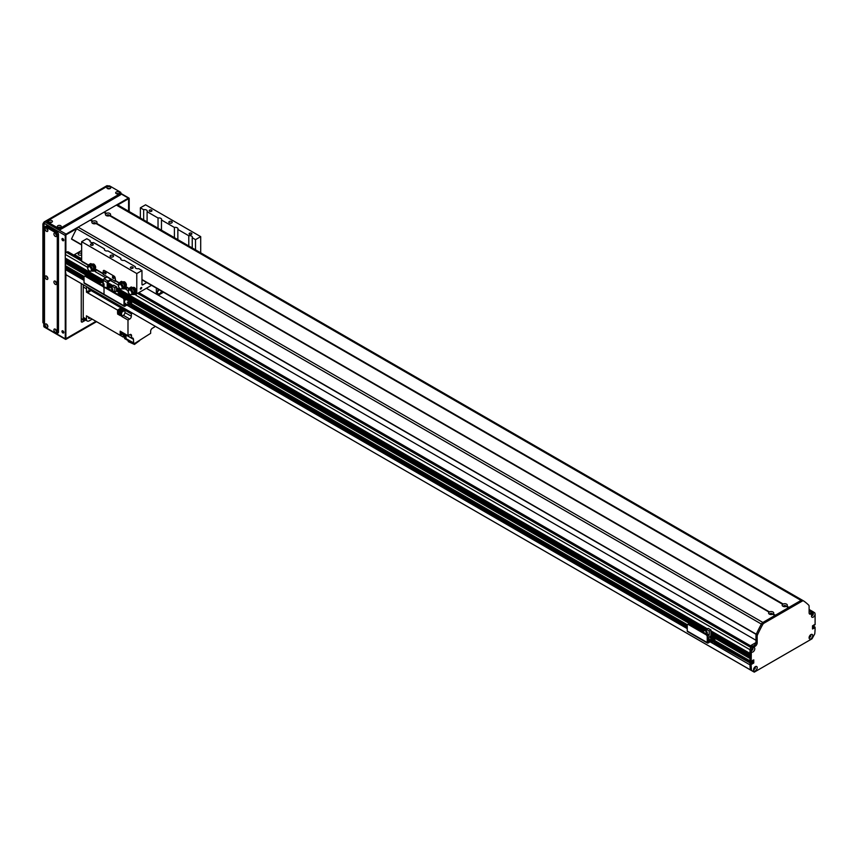 <?xml version="1.0" encoding="UTF-8"?>
<svg xmlns="http://www.w3.org/2000/svg" width="858" height="858" viewBox="0 0 858 858"><rect width="100%" height="100%" fill="white"/><g stroke="black" fill="none" stroke-linecap="round" stroke-linejoin="round"><path stroke-width="1.29" d="M146.364 288.299L755.973 640.261M752.069 649.956L751.833 649.892A0.965 0.558 -60 0 1 751.308 649.978M752.273 648.316A0.965 0.558 -60 0 1 752.455 648.809L752.498 648.895M750.611 648.133A1.695 0.976 120 0 0 749.989 649.71L750.021 653.485L710.95 630.92M750.106 655.04L750.021 656.713L710.95 634.148M750.106 658.268L749.989 660.896L751.179 661.593L750.182 661.014M752.584 660.328L752.38 662.376L751.308 663.137L752.584 662.172L752.584 660.328M750.782 662.88L749.989 664.864L710.102 641.827L749.989 664.864M66.066 267.567L65.272 269.541A79.097 45.667 120 0 0 66.098 274.817L753.463 671.696M813.899 626.533L812.505 627.252M812.59 613.481A0.965 0.558 -60 0 1 812.054 615.122L811.818 615.465M755.029 667.224L754.858 667.599A0.965 0.558 -60 0 1 753.71 668.886M810.199 635.167A0.965 0.558 -60 0 1 809.233 636.829M67.664 267.063L66.602 267.814M65.272 265.583L84.148 276.48L65.272 265.583L65.776 262.762A1.212 0.697 -60 0 0 66.742 262.226M65.272 261.315L103.217 283.226L65.272 261.315L65.669 258.376M66.742 258.998A1.212 0.697 -60 0 1 65.776 259.534L103.217 281.209M65.272 258.086L103.239 280.008L65.272 258.086L65.272 254.397A1.695 0.976 120 0 1 66.474 252.327L67.063 251.973A2.263 1.308 120 0 1 68.2 251.866L81.649 259.631M125.257 303.957L124.71 303.957M124.624 303.249L125.676 303.593L124.624 303.936M128.056 302.348L127.51 302.348M127.284 302.263L128.475 301.973L127.284 302.263M124.624 299.624L125.483 300.01L124.624 300.407M130.845 306.445A1.695 0.976 -120 0 0 131.22 306.37A1.695 0.976 -120 0 0 131.574 305.598L131.574 302.595A1.19 0.686 120 0 0 130.738 302.113L124.667 305.566L124.624 299.689A1.695 0.976 -120 0 0 123.423 297.619L122.791 297.983A1.695 0.976 60 0 1 123.981 300.064L123.981 305.823A1.126 0.654 120 0 0 124.785 306.285L130.877 302.842L130.931 305.963A1.695 0.976 60 0 1 130.588 306.746A1.695 0.976 60 0 1 129.74 306.66L126.941 305.04M128.775 303.979A1.276 0.729 -120 0 0 129.805 305.116M84.041 282.765L104.011 294.294L104.011 288.524L104.011 294.294A1.126 0.654 120 0 0 104.247 294.809L84.266 283.279A1.126 0.654 120 0 1 84.041 282.765L84.041 276.995A1.695 0.976 60 0 1 84.384 276.222A1.695 0.976 60 0 1 85.232 276.308L102.81 286.454A1.695 0.976 60 0 1 104.011 288.524A1.695 0.976 60 0 1 104.365 287.752A1.695 0.976 60 0 1 105.212 287.838L122.791 297.983M105.212 287.838L105.845 287.462A1.695 0.976 -120 0 0 104.998 287.387A1.695 0.976 -120 0 0 104.74 287.677M105.845 287.462L123.423 297.619M129.344 303.657A1.276 0.729 60 0 1 129.579 305.448A1.276 0.729 60 0 1 128.132 304.354M111.057 289.929L112.784 288.931L110.006 287.333L108.29 288.32L111.057 290.476M108.29 288.32L108.29 288.878M114.178 292.278L114.779 291.935L114.779 287.784L116.495 286.786L113.717 285.188L112.001 286.175L107.851 283.826M116.495 286.786L116.495 291.076L119.509 292.814L117.31 294.09M119.509 295.077L119.509 292.814M114.296 292.342L116.495 291.076M120.967 296.192L118.372 294.702M112.784 291.473L112.784 288.931M112.001 288.481L112.001 286.175L114.779 287.784M114.779 291.935L112.784 290.776M81.649 258.784L74.464 254.633L74.088 255.266M74.464 254.633L81.649 250.482M107.422 215.937L108.612 215.937M93.833 223.788L95.034 223.788M81.649 254.719A1.866 1.073 180 0 1 79.558 255.201A1.866 1.073 180 0 1 78.185 254.172A1.866 1.073 180 0 1 79.344 253.174A1.866 1.073 180 0 1 81.371 253.41A1.866 1.073 180 0 1 81.649 253.614M770.559 614.489L771.75 614.489L770.559 614.489M784.148 606.649L785.338 606.649L784.148 606.649M751.179 645.334L755.941 642.588L751.179 645.334L752.777 646.256L751.179 645.334M118.887 282.968L115.444 280.984A1.126 0.654 120 0 1 115.208 280.459L115.208 278.153A1.695 0.976 -120 0 0 114.007 276.083L104.419 270.549L114.007 276.083A1.695 0.976 60 0 1 115.208 278.153L115.669 281.113M113.063 276.469A1.126 0.654 -120 0 0 113.996 278.089M105.073 271.857A1.126 0.654 -120 0 0 106.006 273.477M103.453 274.056A1.126 0.654 -60 0 1 103.217 273.541L103.217 271.235A1.695 0.976 60 0 1 103.571 270.463A1.695 0.976 60 0 1 104.419 270.549A1.695 0.976 -120 0 0 103.571 270.463A1.695 0.976 -120 0 0 103.217 271.235L103.217 274.463L107.218 276.769L104.065 278.775A1.19 0.686 120 0 0 103.217 280.234L103.217 283.419M107.218 288.256L107.218 282.539A1.19 0.686 -60 0 1 108.054 281.081L111.208 279.075L115.208 281.381M114.007 277.928A1.126 0.654 60 0 1 112.645 277.788A1.126 0.654 60 0 1 113.513 276.791A1.126 0.654 60 0 1 114.007 277.928M106.017 273.316A1.126 0.654 60 0 1 104.655 273.176A1.126 0.654 60 0 1 105.523 272.179A1.126 0.654 60 0 1 106.017 273.316M111.679 279.343A1.19 0.686 -60 0 1 111.014 280.116L107.851 282.078L107.658 288.513M104.912 287.43L104.376 287.13M140.347 289.007A1.169 0.676 -60 0 1 141.752 287.527A1.169 0.676 -60 0 1 140.347 289.007M145.57 204.815L200.697 236.636L195.506 239.639L192.235 237.752A2.681 1.544 0 0 0 192.396 237.216A2.681 1.544 0 0 0 188.792 235.757L177.853 229.451A2.681 1.544 0 0 0 178.014 228.914A2.681 1.544 0 0 0 174.41 227.456L161.465 219.991A2.681 1.544 0 0 0 161.636 219.455A2.681 1.544 0 0 0 158.033 218.007L147.093 211.69A2.681 1.544 0 0 0 147.254 211.154A2.681 1.544 0 0 0 143.651 209.695L140.369 207.808L145.57 204.815M200.697 252.831L200.697 236.636M135.832 291.741A2.542 1.469 60 0 1 135.285 291.741M132.829 287.752A2.542 1.469 60 0 1 133.108 287.484A2.542 1.469 60 0 1 135.65 288.953A2.542 1.469 60 0 1 135.65 291.892A2.542 1.469 60 0 1 135.403 291.988M126.051 286.1A2.542 1.469 60 0 1 125.493 286.089M123.037 282.1A2.542 1.469 60 0 1 123.327 281.832A2.542 1.469 60 0 1 125.869 283.301A2.542 1.469 60 0 1 125.869 286.24A2.542 1.469 60 0 1 125.622 286.336M95.292 268.339A2.542 1.469 60 0 1 94.734 268.329M92.278 264.339A2.542 1.469 60 0 1 92.567 264.071A2.542 1.469 60 0 1 95.109 265.54A2.542 1.469 60 0 1 95.109 268.479A2.542 1.469 60 0 1 94.863 268.575M82.454 261.551A1.126 0.654 -60 0 1 81.649 261.089L81.649 241.709L86.84 238.717L90.111 240.605A2.681 1.544 0 0 0 89.951 241.141A2.681 1.544 0 0 0 90.733 242.235A2.681 1.544 0 0 0 93.554 242.589L104.494 248.906A2.681 1.544 0 0 0 104.333 249.442A2.681 1.544 0 0 0 105.116 250.536A2.681 1.544 0 0 0 107.936 250.901L120.871 258.365A2.681 1.544 0 0 0 120.71 258.901A2.681 1.544 0 0 0 121.504 259.995A2.681 1.544 0 0 0 124.313 260.349L135.253 266.666A2.681 1.544 0 0 0 135.092 267.203A2.681 1.544 0 0 0 135.875 268.297A2.681 1.544 0 0 0 138.696 268.651L141.967 270.549L136.776 273.541L81.649 241.709M136.776 273.541L136.776 292.921A1.126 0.654 120 0 0 137.58 293.382L151.534 285.317M169.337 222.919A1.695 0.976 0 0 0 171.182 223.134A1.695 0.976 0 0 0 172.233 222.222A1.695 0.976 0 0 0 170.538 221.246A1.695 0.976 0 0 0 168.844 222.222A1.695 0.976 0 0 0 169.337 222.919M189.521 234.32A1.394 0.804 0 0 0 191.044 234.502A1.394 0.804 0 0 0 191.902 233.762A1.394 0.804 0 0 0 190.508 232.958A1.394 0.804 0 0 0 189.125 233.762A1.394 0.804 0 0 0 189.521 234.32M149.582 211.261A1.394 0.804 0 0 0 151.094 211.433A1.394 0.804 0 0 0 151.952 210.693A1.394 0.804 0 0 0 150.558 209.888A1.394 0.804 0 0 0 149.174 210.693A1.394 0.804 0 0 0 149.582 211.261M110.618 256.821A1.695 0.976 0 0 0 112.462 257.035A1.695 0.976 0 0 0 113.503 256.124A1.695 0.976 0 0 0 111.808 255.148A1.695 0.976 0 0 0 110.114 256.124A1.695 0.976 0 0 0 110.618 256.821M90.851 245.163A1.394 0.804 0 0 0 92.364 245.334A1.394 0.804 0 0 0 93.222 244.594A1.394 0.804 0 0 0 91.838 243.79A1.394 0.804 0 0 0 90.444 244.594A1.394 0.804 0 0 0 90.851 245.163M130.802 268.232A1.394 0.804 0 0 0 132.314 268.404A1.394 0.804 0 0 0 133.172 267.664A1.394 0.804 0 0 0 131.789 266.859A1.394 0.804 0 0 0 130.395 267.664A1.394 0.804 0 0 0 130.802 268.232M135.253 266.666L135.253 267.728M146.739 282.55L142.771 284.845A1.126 0.654 -60 0 1 141.967 284.384L141.967 270.549M90.111 240.605L90.111 241.666M195.506 239.639L195.506 249.828M192.235 237.752L192.235 247.941M140.369 218.007L140.369 207.808M188.792 245.956L188.792 235.757M177.853 229.451L177.853 239.639M174.41 237.655L174.41 227.456M161.465 219.991L161.465 230.18M113.224 276.544L114.007 277.906M105.234 271.932L106.017 273.294M171.096 223.144A1.695 0.976 0 0 0 169.97 223.144M112.377 257.057A1.695 0.976 0 0 0 111.25 257.057M147.093 211.69L147.093 221.879M143.651 219.895L143.651 209.695M104.494 248.906L104.494 249.968M120.871 258.365L120.871 259.427M158.033 228.196L158.033 218.007M157.69 294.841A20.903 12.066 120 0 0 158.859 294.927L163.513 292.235M156.349 288.106L156.349 294.069M161.583 291.119A3.11 1.791 -60 0 1 158.097 293.726A3.11 1.791 -60 0 1 157.454 292.299A3.11 1.791 -60 0 1 158.601 289.403M158.987 289.629A3.11 1.791 -60 0 1 157.497 291.763M786.346 606.359L788.534 607.625L786.293 606.381A2.574 1.48 180 0 1 782.925 606.252A2.574 1.48 180 0 1 782.689 604.311L783.193 604.021A2.574 1.48 180 0 1 786.561 604.15A2.574 1.48 180 0 1 786.786 606.102L786.357 606.37M785.928 606.52A1.276 0.729 0 0 0 786.014 606.263A1.276 0.729 0 0 0 785.638 605.748A1.276 0.729 0 0 0 784.255 605.587A1.276 0.729 0 0 0 783.472 606.263A1.276 0.729 0 0 0 783.547 606.52M785.714 606.574A1.276 0.729 0 0 0 785.638 606.531A1.276 0.729 0 0 0 783.762 606.574M106.467 213.32A2.574 1.48 180 0 1 109.835 213.449A2.574 1.48 180 0 1 110.071 215.39L109.567 215.68A2.574 1.48 180 0 1 106.199 215.551A2.574 1.48 180 0 1 105.963 213.599L106.467 213.32L104.268 212.044L116.334 205.083A2.821 1.63 -60 0 1 117.75 204.944A2.821 1.63 -60 0 1 117.814 204.987L802.391 600.225M109.213 215.808A1.276 0.729 0 0 0 109.288 215.562A1.276 0.729 0 0 0 108.912 215.036A1.276 0.729 0 0 0 107.529 214.886A1.276 0.729 0 0 0 106.746 215.562A1.276 0.729 0 0 0 106.821 215.808M108.987 215.873A1.276 0.729 0 0 0 108.912 215.83A1.276 0.729 0 0 0 107.046 215.873M92.878 221.16A2.574 1.48 180 0 1 96.246 221.289A2.574 1.48 180 0 1 96.482 223.241L95.989 223.52A2.574 1.48 180 0 1 92.61 223.391A2.574 1.48 180 0 1 92.385 221.45L92.878 221.16L90.691 219.895L103.775 212.334L106.081 213.61L103.861 212.323M95.624 223.659A1.276 0.729 0 0 0 95.699 223.402A1.276 0.729 0 0 0 95.335 222.887A1.276 0.729 0 0 0 93.951 222.726A1.276 0.729 0 0 0 93.157 223.402A1.276 0.729 0 0 0 93.243 223.659M95.41 223.713A1.276 0.729 -0 0 0 95.335 223.67A1.276 0.729 -0 0 0 93.458 223.713M769.605 611.861A2.574 1.48 180 0 1 772.972 611.99A2.574 1.48 180 0 1 773.208 613.942L772.704 614.231A2.574 1.48 180 0 1 769.336 614.092A2.574 1.48 180 0 1 769.111 612.151L96.482 223.241M772.35 614.36A1.276 0.729 0 0 0 772.425 614.103A1.276 0.729 0 0 0 772.061 613.588A1.276 0.729 0 0 0 770.666 613.427A1.276 0.729 0 0 0 769.883 614.103A1.276 0.729 0 0 0 769.969 614.36M772.136 614.414A1.276 0.729 -0 0 0 772.061 614.371A1.276 0.729 -0 0 0 770.184 614.414M802.616 600.364A112.988 65.24 120 0 0 802.53 600.3A2.821 1.63 120 0 0 802.466 600.257A2.821 1.63 120 0 0 801.05 600.396L788.899 607.453M788.566 607.646L775.321 615.293M774.989 615.486L762.837 622.458A2.821 1.63 120 0 0 761.357 624.077A112.988 65.24 120 0 0 756.273 634.191L141.967 279.708M772.768 614.199L774.956 615.465L772.768 614.199M96.042 223.498L769.218 612.151L96.042 223.498M81.649 244.873L71.557 238.867A112.988 65.24 -60 0 1 76.641 228.754A2.821 1.63 -60 0 1 78.121 227.145L90.187 220.174L92.492 221.45M109.631 215.658L782.796 604.311M752.584 661.615L751.179 661.593L751.361 649.806A2.574 1.48 -60 0 1 752.981 647.736A2.574 1.48 -60 0 1 754.793 648.68A2.574 1.48 -60 0 1 753.163 651.812A2.574 1.48 -60 0 1 751.179 651.179M749.989 660.896L714.821 640.604L749.989 660.896L749.989 650.182A2.821 1.63 -60 0 1 751.983 646.717L753.978 645.559A2.821 1.63 120 0 0 755.973 642.106L755.973 635.596A2.821 1.63 -60 0 1 756.37 633.998A112.988 65.24 -60 0 1 761.368 624.066A2.821 1.63 -60 0 1 762.848 622.458L801.04 600.407A2.821 1.63 -60 0 1 802.455 600.268A2.821 1.63 -60 0 1 802.52 600.31L803.581 600.922M751.983 661.228L753.774 659.866L753.774 662.859L752.101 664.06M751.983 663.995L714.596 643.007M751.179 664.135L751.179 666.012L749.989 665.315L749.989 663.438L751.383 663.781M751.179 666.012A79.097 45.667 120 0 0 751.511 670.355L754.257 672.157L812.022 638.802L814.768 633.837A79.097 45.667 120 0 0 815.1 629.107L815.046 627.101L812.505 626.555M814.306 627.595L813.105 626.908L814.424 627.391M812.505 626.973L814.306 628.013M814.178 628.217L812.505 628.957L812.505 625.965L814.178 624.763M814.306 624.828L815.1 624.688L815.1 614.274A2.574 1.48 -60 0 1 813.17 617.17A2.574 1.48 -60 0 1 811.486 616.055A2.574 1.48 -60 0 1 813.298 612.902A2.574 1.48 -60 0 1 814.918 613.116A2.821 1.63 120 0 0 814.51 612.676A2.821 1.63 120 0 0 813.105 612.816L811.11 613.963A2.821 1.63 -60 0 1 809.695 614.103A2.821 1.63 -60 0 1 809.105 612.816L809.105 606.306A2.821 1.63 120 0 0 808.719 605.158A112.988 65.24 120 0 0 803.721 600.997A2.821 1.63 120 0 0 803.646 600.954A2.821 1.63 120 0 0 802.241 601.093L764.049 623.144A2.821 1.63 120 0 0 762.569 624.763A112.988 65.24 120 0 0 757.571 634.684A2.821 1.63 120 0 0 757.174 636.282L757.174 642.792A2.821 1.63 -60 0 1 755.179 646.256L753.185 647.404A2.821 1.63 120 0 0 751.361 649.806M753.56 669.798A2.574 1.48 -60 0 1 755.372 666.645A2.574 1.48 -60 0 1 757.196 667.696A2.574 1.48 -60 0 1 755.372 670.838A2.574 1.48 -60 0 1 753.56 669.798M809.083 637.73A2.574 1.48 -60 0 1 810.907 634.588A2.574 1.48 -60 0 1 812.719 635.639A2.574 1.48 -60 0 1 810.907 638.781A2.574 1.48 -60 0 1 809.083 637.73M714.778 642.653L750.664 662.816L714.821 642.116M812.612 625.697L813.845 626.404L812.558 625.761M812.505 626.286L814.896 627.112M714.821 642.063L751.865 663.513M809.223 613.524A2.821 1.63 120 0 0 809.909 613.277L811.904 612.119A2.821 1.63 -60 0 1 813.32 611.979L814.51 612.676M751.694 670.677L750.321 669.658A79.097 45.667 -60 0 1 749.989 665.315M809.223 637.151A1.276 0.729 120 0 0 810.338 636.357A1.276 0.729 120 0 0 810.467 634.995M811.625 615.465A1.276 0.729 120 0 0 812.74 614.682A1.276 0.729 120 0 0 812.858 613.32M751.297 650.289A1.276 0.729 120 0 0 752.412 649.506A1.276 0.729 120 0 0 752.541 648.144M753.699 669.208A1.276 0.729 120 0 0 754.815 668.414A1.276 0.729 120 0 0 754.943 667.063M753.646 669.122A1.276 0.729 120 0 0 753.828 669.315A1.276 0.729 120 0 0 755.094 668.575A1.276 0.729 120 0 0 755.094 667.116A1.276 0.729 120 0 0 754.836 667.052M751.243 650.203A1.276 0.729 120 0 0 751.426 650.396A1.276 0.729 120 0 0 752.702 649.667A1.276 0.729 120 0 0 752.702 648.198A1.276 0.729 120 0 0 752.434 648.144M814.918 613.116L815.1 614.274M811.571 615.379A1.276 0.729 120 0 0 811.743 615.572A1.276 0.729 120 0 0 813.019 614.843A1.276 0.729 120 0 0 813.019 613.373A1.276 0.729 120 0 0 812.762 613.309M809.169 637.065A1.276 0.729 120 0 0 809.351 637.258A1.276 0.729 120 0 0 810.617 636.518A1.276 0.729 120 0 0 810.617 635.049A1.276 0.729 120 0 0 810.36 634.995M85.285 319.884L84.449 320.366A1.695 0.976 -60 0 1 83.601 320.452A1.695 0.976 -60 0 1 83.247 319.669L81.253 318.522M83.247 284.749L83.247 319.669M93.372 319.83L123.327 337.119L124.195 336.626M92.171 319.133L89.243 320.828A3.958 2.284 -60 0 1 87.259 321.021A3.958 2.284 -60 0 1 86.444 319.208L86.444 315.819L120.195 335.317L120.195 331.177L127.992 335.682L129.751 334.663L131.542 335.703A2.542 1.469 120 0 0 131.017 334.534A2.542 1.469 120 0 0 129.751 334.663M91.034 289.243A3.668 2.124 -60 0 1 88.492 290.776L89.693 291.463A259.877 150.043 120 0 0 87.645 292.846L87.645 292.835A259.877 150.043 120 0 1 91.055 290.562A3.11 1.791 -60 0 0 91.935 289.768M88.471 316.999A1.866 1.073 120 0 0 88.782 318.393A1.866 1.073 120 0 0 90.144 317.964M86.444 319.208L83.247 317.363A3.958 2.284 120 0 0 84.063 319.176L87.259 321.021M154.74 326.029A3.11 1.791 120 0 0 154.504 327.016L152.434 328.206A2.542 1.469 120 0 0 150.643 331.317L150.643 333.344L133.902 343.94L133.902 343.007L126.126 338.738A259.877 150.043 120 0 1 125.869 335.017L123.863 333.859A2.145 1.244 120 0 0 123.831 336.422A2.145 1.244 120 0 0 124.056 336.497M124.742 336.744A2.145 1.244 -60 0 1 124.238 336.647A2.145 1.244 -60 0 1 124.281 334.094M123.327 337.119A259.877 150.043 -60 0 1 123.123 334.298M124.367 334.148A1.973 1.137 120 0 0 123.906 335.596A1.973 1.137 120 0 0 124.324 336.508L125.354 337.097A1.973 1.137 -60 0 1 124.946 336.197A1.973 1.137 -60 0 1 125.397 334.749M126.008 337.151A1.973 1.137 -60 0 1 125.354 337.097L124.517 338.513L133.902 343.94M133.719 343.125A259.877 150.043 -60 0 1 133.451 339.328A3.11 1.791 120 0 0 132.808 338.073A3.11 1.791 120 0 0 131.542 338.084L123.874 333.655M122.383 334.266A259.877 150.043 -60 0 1 120.195 335.317M86.862 286.84A3.958 2.284 -60 0 0 86.444 288.771L86.444 292.149L117.6 310.135L117.6 311.379A2.145 1.244 120 0 0 117.514 312.012A2.145 1.244 120 0 0 117.6 312.548L117.6 314.049L118.854 313.32M83.247 317.363L83.247 286.915A3.958 2.284 120 0 1 83.666 284.995M127.992 320.045L121.6 316.345L123.359 315.336L129.751 319.026L127.992 320.045L127.992 335.682M121.6 316.345L121.6 312.441A259.877 150.043 -60 0 1 124.957 310.21L131.349 313.899A259.877 150.043 -60 0 1 131.403 313.856A3.11 1.791 120 0 0 132.282 313.063M117.6 314.049L120.399 315.658L120.399 311.754L121.6 312.441M118.865 313.32A2.145 1.244 -60 0 1 118.361 313.224A2.145 1.244 -60 0 1 117.911 312.248A2.145 1.244 -60 0 1 118.854 310.081A2.145 1.244 -60 0 1 120.506 309.513A2.145 1.244 -60 0 1 120.839 309.899M117.6 312.548A2.145 1.244 120 0 0 117.964 312.998A2.145 1.244 120 0 0 118.179 313.084M120.292 309.427A2.145 1.244 120 0 0 120.109 309.277A2.145 1.244 120 0 0 117.6 311.379M120.978 309.974L120.978 307.893A259.877 150.043 -60 0 0 117.6 310.135M121.761 310.596L121.761 308.354A259.877 150.043 120 0 0 121.761 308.354L120.978 307.893M121.761 308.354L123.756 309.513A259.877 150.043 120 0 0 120.399 311.754M131.349 313.899L131.349 316.259L124.957 312.569A2.263 1.308 -60 0 1 123.359 315.336M129.751 319.026A2.263 1.308 120 0 0 131.349 316.259M131.542 335.703L131.542 338.084M124.517 337.591L126.105 338.513M118.404 314.511L119.691 313.76L118.404 314.5M134.47 343.608L134.47 344.433L139.629 340.626M134.47 344.433L128.239 341.623L128.239 340.669M121.235 333.751A1.695 0.976 -60 0 1 121.128 333.698A1.695 0.976 -60 0 1 121.139 331.724M121.493 333.88A1.695 0.976 -60 0 1 121.321 333.816A1.695 0.976 -60 0 1 121.343 331.842A1.662 0.965 120 0 0 120.999 333.022A1.662 0.965 120 0 0 121.343 333.794A1.662 0.965 120 0 0 121.493 333.848M121.975 334.03A1.662 0.965 -60 0 1 121.622 333.955A1.662 0.965 -60 0 1 121.278 333.194A1.662 0.965 -60 0 1 121.632 332.003M121.686 332.035A1.555 0.901 120 0 0 121.353 333.14A1.555 0.901 120 0 0 121.675 333.859L122.48 334.32A1.555 0.901 -60 0 1 122.158 333.601A1.555 0.901 -60 0 1 122.49 332.496M124.045 333.397A1.555 0.901 -60 0 1 122.48 334.32M124.957 312.569L124.957 310.21M88.492 290.776A259.877 150.043 120 0 0 86.444 292.149M88.438 287.752A1.866 1.073 120 0 0 88.782 289.039A1.866 1.073 120 0 0 90.069 288.685M121.461 310.253L120.42 309.652A1.973 1.137 120 0 0 118.897 310.188A1.973 1.137 120 0 0 118.039 312.173A1.973 1.137 120 0 0 118.447 313.084L119.487 313.685A1.973 1.137 -60 0 1 119.069 312.773A1.973 1.137 -60 0 1 119.938 310.789A1.973 1.137 -60 0 1 121.461 310.253A1.973 1.137 -60 0 1 121.825 310.789M120.399 313.631L120.388 313.62A1.973 1.137 -60 0 1 119.487 313.685M85.232 276.308L85.875 275.933A1.695 0.976 -120 0 0 85.028 275.847A1.695 0.976 -120 0 0 84.77 276.147M85.875 275.933L103.453 286.079L102.81 286.454M104.569 287.634A1.695 0.976 -120 0 0 103.453 286.079M123.981 305.823L104.011 294.294A1.126 0.654 120 0 0 104.805 294.755M98.423 283.054L91.377 278.989A1.19 0.686 120 0 0 91.077 278.936M108.569 288.159L107.851 287.752M104.011 286.561L104.011 283.869L101.233 282.271L99.517 283.258L102.295 285.414M99.517 283.258L99.517 283.816M98.316 283.119L99.678 283.161M102.295 284.856L104.011 283.869M714.092 643.178A1.695 0.976 -120 0 0 714.467 643.103A1.695 0.976 -120 0 0 714.821 642.331L714.821 639.328A1.19 0.686 120 0 0 713.985 638.845L707.914 642.299L707.871 636.422A1.695 0.976 -120 0 0 706.67 634.352L706.027 634.716A1.695 0.976 60 0 1 707.228 636.797L707.228 642.556A1.126 0.654 120 0 0 708.032 643.017L714.124 639.575L714.178 642.696A1.695 0.976 60 0 1 713.835 643.479A1.695 0.976 60 0 1 712.987 643.393L710.188 641.773M712.022 640.722A1.276 0.729 -120 0 0 713.052 641.848M707.464 643.082L687.494 631.542A1.126 0.654 120 0 1 687.258 631.027L687.258 625.257A1.695 0.976 60 0 1 687.612 624.485A1.695 0.976 60 0 1 688.459 624.57L706.027 634.716M688.459 624.57L689.092 624.206A1.695 0.976 -120 0 0 688.245 624.12A1.695 0.976 -120 0 0 687.987 624.41M689.092 624.206L706.67 634.352M712.59 640.39A1.276 0.729 60 0 1 712.816 642.181A1.276 0.729 60 0 1 711.379 641.087M701.64 631.327L694.605 627.252A1.19 0.686 120 0 0 694.304 627.209M707.871 638.588A0.987 0.568 180 0 1 709.212 639.124A0.987 0.568 180 0 1 707.871 639.65M710.327 637.912A0.987 0.568 180 0 1 711.025 636.936A0.987 0.568 180 0 1 711.4 638.041A0.987 0.568 180 0 1 710.327 637.912M749.989 658.483L710.95 635.939L707.871 637.719M708.311 640.69L713.738 637.558L713.738 638.749L708.311 641.891L707.871 640.433M706.456 631.681L706.456 629.375L709.223 630.984L710.95 629.986L708.172 628.388L706.456 629.375L116.495 288.814M710.95 629.986L710.95 635.939M707.228 634.834L707.228 632.131L704.45 630.533L702.734 631.52L705.512 633.676M702.734 631.52L702.734 632.078M701.533 631.381L702.895 631.424M709.223 630.984L709.223 635.135L707.807 635.95M705.512 633.129L707.228 632.131M707.228 633.976L709.223 635.135M95.592 267.707L94.841 268.146L94.659 266.184L92.589 264.768M94.262 268.329L94.841 268.146M93.983 264.125L92.621 264.532M93.844 264.21L93.179 264.586M95.259 265.841L94.659 266.184M94.005 265.572A1.984 1.148 60 0 1 94.68 267.01M89.371 265.379L89.157 265.508A3.035 1.748 -120 0 0 89.146 265.519L92.911 265.347A2.81 1.619 60 0 1 93.694 269.594A2.81 1.619 60 0 1 92.718 269.659M88.149 266.495L88.556 266.259A2.66 1.534 60 0 1 88.61 266.227L88.127 266.506A2.66 1.534 60 0 1 88.127 266.506A2.66 1.534 60 0 1 90.305 267.364A2.66 1.534 60 0 1 91.313 270.216L95.764 270.892L94.723 268.404A2.81 1.619 -120 0 0 93.383 265.068L92.289 265.143L92.986 264.725A2.821 1.63 -120 0 1 93.393 265.058L92.911 265.347M94.723 268.404L94.133 269.187L95.077 270.967M92.653 265.583A2.252 1.298 60 0 1 93.576 268.994A2.252 1.298 60 0 1 93.425 269.112M89.339 265.24L88.299 265.347A2.52 1.459 -120 0 0 87.881 266.602L87.87 266.291A2.799 1.619 60 0 1 88.235 265.09M87.795 266.43L88.267 265.058L88.685 265.712A247.587 180.255 -161.3 0 1 89.082 265.787A4.236 2.445 -120 0 0 88.878 266.13M88.299 266.699A4.515 2.606 -120 0 0 88.256 266.967L87.87 266.291M88.685 265.712A4.515 2.606 -120 0 0 88.374 266.366M88.642 264.811L90.476 263.663A1.266 0.729 60 0 1 91.098 263.706L89.511 264.693L92.289 265.143M89.296 265.658A4.236 2.445 -120 0 0 89.05 266.109A2.542 1.469 60 0 1 91.323 267.299A2.542 1.469 60 0 1 91.881 270.173M91.098 263.706L92.986 264.725M91.313 270.216L95.227 270.731L94.316 268.629M91.667 270.549L91.484 271.107L95.624 271.139M91.484 271.107L91.12 270.763A2.66 1.534 60 0 1 90.776 271.107A2.66 1.534 60 0 1 88.857 270.517A2.66 1.534 60 0 1 87.591 268.028L88.084 267.717M91.978 270.109L93.168 269.38A2.349 1.351 -120 0 0 93.308 269.262A2.349 1.351 -120 0 0 93.425 267.278A2.349 1.351 -120 0 0 91.87 265.379M89.629 265.948L90.766 265.337A2.349 1.351 -120 0 0 90.691 265.39L89.157 265.508M88.106 266.516L87.591 268.028M88.61 266.227A2.66 1.534 60 0 1 90.841 267.149A2.66 1.534 60 0 1 91.763 270.066M89.414 266.023A2.435 1.405 60 0 1 91.763 267.406A2.435 1.405 60 0 1 91.903 270.184M126.351 285.467L125.6 285.907L125.418 283.944L123.359 282.529M125.021 286.079L125.6 285.907M124.742 281.885L123.38 282.282M124.603 281.96L123.938 282.346M126.019 283.59L125.418 283.944M124.764 283.333A1.984 1.148 60 0 1 125.44 284.77M120.131 283.14L119.916 283.258A3.035 1.748 -120 0 0 119.906 283.279L123.67 283.108A2.81 1.619 60 0 1 124.453 287.355A2.81 1.619 60 0 1 123.477 287.409M122.522 287.827A2.66 1.534 60 0 0 121.6 284.91A2.66 1.534 60 0 0 119.369 283.987A2.66 1.534 60 0 0 119.316 284.019L118.908 284.255A2.66 1.534 60 0 1 118.887 284.266A2.66 1.534 60 0 1 121.064 285.124A2.66 1.534 60 0 1 122.072 287.977L126.523 288.653L125.483 286.164A2.81 1.619 -120 0 0 124.142 282.829L123.059 282.904L123.745 282.486A2.821 1.63 -120 0 1 124.153 282.818L123.67 283.108M125.483 286.164L124.893 286.947L125.836 288.728M123.413 283.344A2.252 1.298 60 0 1 124.335 286.754A2.252 1.298 60 0 1 124.195 286.872M120.099 283.001L119.058 283.108A2.52 1.459 -120 0 0 118.64 284.352L118.629 284.052A2.799 1.619 60 0 1 118.994 282.85M118.554 284.191L119.026 282.818L119.444 283.472A247.587 180.255 -161.3 0 1 119.841 283.548A4.236 2.445 -120 0 0 119.637 283.891M119.058 284.459A4.515 2.606 -120 0 0 119.026 284.717L118.629 284.052M119.444 283.472A4.515 2.606 -120 0 0 119.133 284.127M119.401 282.572L121.235 281.424A1.266 0.729 60 0 1 121.857 281.467L120.281 282.454L123.059 282.904M120.056 283.419A4.236 2.445 -120 0 0 119.809 283.869A2.542 1.469 60 0 1 122.083 285.06A2.542 1.469 60 0 1 122.64 287.923M121.857 281.467L123.745 282.486M122.072 287.977L125.987 288.492L125.075 286.39M122.426 288.309L122.244 288.867L126.383 288.899M122.244 288.867L121.879 288.524A2.66 1.534 60 0 1 121.546 288.867A2.66 1.534 60 0 1 119.616 288.277A2.66 1.534 60 0 1 118.35 285.789L118.854 285.478M122.737 287.87L123.927 287.13A2.349 1.351 -120 0 0 124.067 287.022A2.349 1.351 -120 0 0 124.185 285.038A2.349 1.351 -120 0 0 122.63 283.14M120.388 283.708L121.536 283.086A2.349 1.351 -120 0 0 121.45 283.151L119.916 283.258M119.369 283.987L118.35 285.789M120.184 283.784A2.435 1.405 60 0 1 122.522 285.167A2.435 1.405 60 0 1 122.662 287.945M136.143 291.119L135.392 291.559L135.199 289.596L133.14 288.181M134.813 291.731L135.392 291.559M134.534 287.537L133.172 287.934M134.384 287.612L133.719 287.998M135.811 289.243L135.199 289.596M134.545 288.985A1.984 1.148 60 0 1 135.221 290.422M129.923 288.792L133.451 288.76A2.81 1.619 60 0 1 134.245 293.007A2.81 1.619 60 0 1 133.269 293.061M135.274 291.817A2.81 1.619 -120 0 0 133.934 288.481L132.84 288.556L133.537 288.138A2.821 1.63 -120 0 1 133.934 288.47L133.451 288.76M132.218 293.962L131.671 294.176A2.66 1.534 60 0 1 131.328 294.519A2.66 1.534 60 0 1 129.408 293.929A2.66 1.534 60 0 1 128.142 291.441L128.657 289.929A2.66 1.534 60 0 1 128.679 289.918A2.66 1.534 60 0 1 130.856 290.776A2.66 1.534 60 0 1 131.853 293.618L136.304 294.294L135.264 291.806L134.685 292.589L135.618 294.369M133.204 288.996A2.252 1.298 60 0 1 134.127 292.406A2.252 1.298 60 0 1 133.977 292.524M129.89 288.653L128.85 288.76A2.52 1.459 -120 0 0 128.421 290.004L128.421 289.704A2.799 1.619 60 0 1 128.786 288.502M128.839 288.449L129.226 289.125A247.587 180.255 -161.3 0 1 129.622 289.2A4.236 2.445 -120 0 0 129.419 289.532M128.839 290.111A4.515 2.606 -120 0 0 128.807 290.369L128.421 289.704M130.169 289.361L131.317 288.738A2.349 1.351 -120 0 0 131.231 288.803L129.622 289.2M129.226 289.125A4.515 2.606 -120 0 0 128.925 289.779M131.006 287.087A1.266 0.729 60 0 1 131.649 287.119L130.062 288.095L132.84 288.556M129.848 289.071A4.236 2.445 -120 0 0 129.601 289.521A2.542 1.469 60 0 1 131.875 290.712A2.542 1.469 60 0 1 132.422 293.575M131.649 287.119L133.537 288.138M131.853 293.618L135.779 294.144L134.867 292.042M132.025 294.519L136.175 294.551M132.529 293.522L133.719 292.782A2.349 1.351 -120 0 0 133.859 292.675A2.349 1.351 -120 0 0 133.977 290.68A2.349 1.351 -120 0 0 132.411 288.792M129.15 289.639L129.097 289.672A2.66 1.534 60 0 1 129.15 289.639A2.66 1.534 60 0 1 131.392 290.562A2.66 1.534 60 0 1 132.314 293.468M129.966 289.436A2.435 1.405 60 0 1 132.304 290.819A2.435 1.405 60 0 1 132.443 293.597M63.771 240.133L62.902 238.621M63.771 332.389L62.902 330.877M81.253 321.289A1.695 0.976 120 0 0 81.607 322.061A1.695 0.976 120 0 0 82.454 321.975L81.253 321.289L81.253 283.601M85.682 320.109L82.454 321.975M803.646 600.954L117.75 204.944L128.593 198.702L128.593 211.197M65.873 252.853L65.873 234.91L76.694 228.657M95.967 321.321L65.873 338.696L65.873 273.648M65.873 267.546L65.873 266.023M65.873 262.773L65.873 261.722M65.873 259.545L65.873 258.494M65.873 234.91L76.92 228.303M62.473 238.481A1.276 0.729 -120 0 0 63.278 240.444A1.276 0.729 -120 0 0 63.674 240.572M62.87 240.68A1.276 0.729 60 0 1 62.044 239.554A1.276 0.729 60 0 1 62.237 238.535A1.276 0.729 60 0 1 63.513 239.275A1.276 0.729 60 0 1 63.513 240.744A1.276 0.729 60 0 1 62.87 240.68M62.473 330.738A1.276 0.729 -120 0 0 63.278 332.7A1.276 0.729 -120 0 0 63.674 332.829M62.87 332.936A1.276 0.729 60 0 1 62.044 331.81A1.276 0.729 60 0 1 62.237 330.791A1.276 0.729 60 0 1 63.513 331.531A1.276 0.729 60 0 1 63.513 333.001A1.276 0.729 60 0 1 62.87 332.936M44.895 327.048A1.126 0.654 -60 0 1 44.101 326.587A1.126 0.654 180 0 1 43.769 326.126A1.126 1.126 0 0 0 44.337 327.113L65.508 339.328A1.126 0.654 -60 0 1 65.272 338.813L44.101 326.587L44.101 223.262A1.126 0.654 -60 0 1 44.895 221.879A1.126 0.654 -120 0 0 44.101 222.34A1.126 0.654 0 0 0 44.101 223.262L65.272 235.489A1.126 0.654 -60 0 1 66.066 234.105L44.895 221.879L107.218 185.896A1.126 0.654 -60 0 1 107.786 185.843A1.126 1.126 0 0 0 106.649 185.843A1.126 0.654 60 0 1 107.218 185.896L107.615 186.132A1.695 0.976 180 0 1 110.017 186.132L120.399 192.128A1.695 0.976 180 0 1 120.892 192.814A1.695 0.976 180 0 1 120.399 193.511L120.399 194.895A1.695 0.976 0 0 0 120.892 194.198L120.892 192.814M96.568 321.675L66.066 339.275A1.126 0.654 -60 0 1 65.508 339.328M120.892 193.801L128.389 198.123A1.126 0.654 -60 0 1 129.193 198.584L129.193 211.54M50.011 222.512L50.965 222.512M108.344 188.835L109.288 188.835M117.128 193.908L118.082 193.908M58.805 227.584L59.749 227.584M56.467 234.663L55.995 233.837M47.683 325.536L47.201 324.71M56.467 282.636L55.995 281.81M47.683 277.563L47.201 276.737M56.467 330.609L55.995 329.783M47.683 229.59L47.201 228.764M96.16 321.439L65.669 339.049L65.669 272.49M117.535 204.847L128.786 198.359L128.786 211.315M65.669 267.664L65.669 265.916M65.669 262.795L65.669 261.604M65.669 253.142L65.669 234.792M128.389 198.123L66.066 234.105M65.272 235.489L65.272 338.813M43.79 222.565A1.695 0.976 120 0 0 42.9 224.421L43.769 224.914M43.769 322.705L42.9 322.211A1.695 0.976 120 0 0 43.254 322.983L43.769 323.284M42.9 322.211L42.9 224.421M55.287 329.15L55.287 329.15A1.952 1.126 60 0 1 56.66 331.542A1.952 1.126 60 0 1 55.287 332.336A1.952 1.126 60 0 1 53.904 329.944A1.952 1.126 60 0 1 55.287 329.15M55.695 329.461A0.965 0.558 -120 0 0 56.596 331.027M55.813 329.569A0.965 0.558 -120 0 0 56.564 330.877M46.493 228.131L46.493 228.131A1.952 1.126 60 0 1 47.876 230.512A1.952 1.126 60 0 1 46.493 231.317A1.952 1.126 60 0 1 45.12 228.925A1.952 1.126 60 0 1 46.493 228.131M46.911 228.442A0.965 0.558 -120 0 0 47.812 230.008M47.018 228.55A0.965 0.558 -120 0 0 47.769 229.847M55.287 281.177L55.287 281.177A1.952 1.126 60 0 1 56.66 283.569A1.952 1.126 60 0 1 55.287 284.363A1.952 1.126 60 0 1 53.904 281.971A1.952 1.126 60 0 1 55.287 281.177M55.695 281.488A0.965 0.558 -120 0 0 56.596 283.054M55.813 281.596A0.965 0.558 -120 0 0 56.564 282.904M46.493 276.104L46.493 276.104A1.952 1.126 60 0 1 47.876 278.485A1.952 1.126 60 0 1 46.493 279.29A1.952 1.126 60 0 1 45.12 276.898A1.952 1.126 60 0 1 46.493 276.104M46.911 276.415A0.965 0.558 -120 0 0 47.812 277.981M47.018 276.523A0.965 0.558 -120 0 0 47.769 277.831M55.287 233.204L55.287 233.204A1.952 1.126 60 0 1 56.66 235.585A1.952 1.126 60 0 1 55.287 236.39A1.952 1.126 60 0 1 53.904 233.998A1.952 1.126 60 0 1 55.287 233.204M55.695 233.515A0.965 0.558 -120 0 0 56.596 235.081M55.813 233.623A0.965 0.558 -120 0 0 56.564 234.931M46.493 324.077L46.493 324.077A1.952 1.126 60 0 1 47.876 326.469A1.952 1.126 60 0 1 46.493 327.263A1.952 1.126 60 0 1 45.12 324.871A1.952 1.126 60 0 1 46.493 324.077M46.911 324.388A0.965 0.558 -120 0 0 47.812 325.954M47.018 324.496A0.965 0.558 -120 0 0 47.769 325.804M56.081 232.947A1.695 0.976 60 0 1 57.282 235.028L58.483 234.331A1.695 0.976 -120 0 0 57.282 232.261L56.081 232.947L45.699 226.952L46.89 226.265L57.282 232.261M56.928 333.59L58.13 332.904A1.695 0.976 -120 0 0 58.483 332.121L57.282 332.818A1.695 0.976 60 0 1 56.928 333.59A1.695 0.976 60 0 1 56.081 333.505L45.699 327.509A1.695 0.976 60 0 1 44.498 325.439L44.498 227.649A1.695 0.976 60 0 1 44.852 226.866A1.695 0.976 60 0 1 45.699 226.952M57.282 332.818L57.282 235.028M46.89 226.265A1.695 0.976 -120 0 0 46.042 226.18L44.852 226.866M58.483 234.331L58.483 332.121M60.178 227.488A0.965 0.558 0 0 0 58.376 227.488M60.661 225.697A1.952 1.126 180 0 1 60.661 227.284A1.952 1.126 180 0 1 57.904 227.284A1.952 1.126 180 0 1 57.904 225.697A1.952 1.126 180 0 1 60.661 225.697M60.028 227.531A0.965 0.558 0 0 0 58.526 227.531M109.717 188.739A0.965 0.558 0 0 0 107.915 188.739M110.189 186.947A1.952 1.126 180 0 1 110.189 188.535A1.952 1.126 180 0 1 107.432 188.535A1.952 1.126 180 0 1 107.432 186.947A1.952 1.126 180 0 1 110.189 186.947M109.567 188.781A0.965 0.558 0 0 0 108.065 188.781M118.501 193.811A0.965 0.558 0 0 0 116.699 193.811M118.983 192.02A1.952 1.126 180 0 1 118.983 193.618A1.952 1.126 180 0 1 116.227 193.618A1.952 1.126 180 0 1 116.227 192.02A1.952 1.126 180 0 1 118.983 192.02M118.35 193.854A0.965 0.558 0 0 0 116.849 193.854M51.394 222.415A0.965 0.558 0 0 0 49.592 222.415M51.866 220.624A1.952 1.126 180 0 1 51.866 222.211A1.952 1.126 180 0 1 49.11 222.211A1.952 1.126 180 0 1 49.11 220.624A1.952 1.126 180 0 1 51.866 220.624M51.244 222.458A0.965 0.558 0 0 0 49.743 222.458M107.615 186.132L47.694 220.721A1.695 0.976 180 0 0 47.201 221.418A1.695 0.976 180 0 0 47.694 222.115L58.076 228.11L58.076 229.494L47.694 223.498L47.694 222.115M58.076 229.494A1.695 0.976 0 0 0 60.478 229.494L60.478 228.11A1.695 0.976 180 0 1 58.076 228.11M60.478 228.11L120.399 193.511M47.201 221.418L47.201 222.801A1.695 0.976 0 0 0 47.694 223.498M120.399 194.895L60.478 229.494M812.354 611.915L809.105 610.049M752.38 662.376L751.265 661.732M752.262 662.58L714.821 640.969M687.269 625.064L131.574 304.236M84.052 276.802L67.546 267.267M712.977 641.055L712.204 640.615M687.258 626.211L131.574 305.384M129.73 304.322L128.957 303.882M84.041 277.938L65.948 267.503M713.084 641.666L712.258 641.194M687.258 626.758L131.542 305.92M129.837 304.933L129.011 304.461M84.041 278.496L65.476 267.782M687.258 627.219L131.349 306.274M84.041 278.957L65.272 268.125M126.845 305.094L687.258 628.646L126.866 305.083M84.041 280.362L65.272 269.53L84.041 280.384M750.396 669.894L66.098 274.817M752.638 648.98L752.005 648.616M751.458 647.104L138.181 293.028M81.649 260.392L67.063 251.973M752.38 661.915L751.705 661.529M752.466 661.775L751.865 661.432L752.498 661.754M687.365 624.753L131.574 303.861L687.365 624.753M703.013 631.359L119.509 294.476M99.796 283.097L65.272 263.159M749.989 658.204L710.95 635.66M703.26 631.22L119.509 294.197M108.805 288.02L107.851 287.473M100.032 282.958L65.39 262.956M749.989 657.839L710.95 635.306M703.571 631.038L119.509 293.844M109.116 287.838L107.851 287.108M100.354 282.775L65.701 262.773M749.989 657.786L710.95 635.242M703.614 631.016L119.509 293.79M109.17 287.816L107.851 287.055M100.397 282.754L65.776 262.762M749.989 656.638L710.95 634.094L749.989 656.638M706.456 631.499L116.495 290.894L706.456 631.499M112.001 288.299L107.851 285.907L112.001 288.299M749.989 655.255L710.95 632.711M706.456 630.115L116.495 289.511M112.001 286.915L107.851 284.524M103.217 281.842L65.272 259.931M749.989 654.976L710.95 632.432M706.456 629.836L116.495 289.232M112.001 286.636L107.851 284.245M103.217 281.574L65.39 259.727M749.989 654.611L710.95 632.067M706.456 629.482L116.495 288.867M112.001 286.272L107.851 283.88M749.989 654.557L710.95 632.014M103.217 281.156L65.776 259.534M749.989 653.41L710.95 630.866L749.989 653.41M707.41 628.828L116.495 287.666L707.41 628.828M112.956 285.617L107.851 282.679L112.956 285.617M749.989 649.71L135.918 295.184M134.845 294.562L132.775 293.372M128.679 291.012L126.126 289.532M125.053 288.921L122.984 287.72M118.887 285.36L110.414 280.459M105.781 277.788L95.367 271.772M94.294 271.16L92.224 269.959M88.127 267.599L65.272 254.397M751.029 647.554L137.58 293.382M88.395 264.983L66.474 252.327M811.7 612.237L809.105 610.735M131.574 305.598L130.931 305.963M123.981 300.064L124.624 299.689M124.142 298.305L130.738 302.113M111.208 279.129L107.218 276.812M107.1 277.027L111.09 279.333M108.054 281.081L104.065 278.775M103.217 280.234L107.218 282.539M125.804 286.583L128.936 288.395M115.208 280.459L119.155 282.743M95.045 268.822L103.217 273.541M135.596 292.235L136.776 292.921M141.967 284.384L142.771 284.845M786.786 606.102L788.985 607.367M116.334 205.083L802.241 601.093M110.071 215.39L783.193 604.021M786.679 606.177L788.867 607.432M104.183 212.141L106.403 213.417M786.293 606.381L788.481 607.657M103.775 212.334L105.963 213.599M773.101 614.017L775.278 615.272M773.208 613.942L775.396 615.207M96.375 223.305L769.551 611.969M772.704 614.231L774.903 615.497M95.989 223.52L769.111 612.151M71.557 238.867L81.649 244.702M141.967 279.526L756.273 634.191M76.641 228.754L762.569 624.763M78.121 227.145L762.837 622.458M90.187 220.174L92.385 221.45M90.605 219.98L92.825 221.257M109.567 215.68L782.689 604.311M109.953 215.465L783.129 604.118M751.158 650.857L749.989 650.182M753.185 647.404L751.983 646.717M755.179 646.256L753.978 645.559M755.973 642.106L757.174 642.792M753.774 662.859L752.584 662.172M753.581 663.213L752.38 662.515M751.511 670.355L750.321 669.658M813.105 612.816L811.904 612.119M811.11 613.963L809.909 613.277M764.049 623.144L762.848 622.458M757.571 634.684L756.37 633.998M757.174 636.282L755.973 635.596M133.451 339.328L123.799 333.751M86.444 288.771L83.247 286.915M131.403 313.856L91.055 290.562M714.821 642.331L714.178 642.696M687.258 631.027L707.228 642.556M707.228 636.797L707.871 636.422M809.105 609.47L813.556 612.033M66.034 267.492L84.041 277.885M129.011 303.85L129.708 304.247M131.574 305.33L687.258 626.147M712.258 640.583L712.955 640.98M138.835 292.653L752.048 646.685M65.326 265.712L84.116 276.555M131.574 303.957L687.333 624.828M714.821 640.69L751.243 661.722M65.305 261.4L103.217 283.29M107.851 285.961L112.001 288.352M116.495 290.948L706.456 631.563M65.305 258.172L103.228 280.062M107.851 282.732L112.913 285.65M116.495 287.72L707.357 628.85M130.588 306.746L131.22 306.37M104.998 287.387L104.365 287.752M104.247 294.809L124.217 306.349M121.075 296.139L131.328 302.059M137.012 293.436L135.993 292.846M128.679 288.62L126.201 287.194M103.217 273.927L95.442 269.433M88.127 265.208L81.885 261.604M71.579 239.157L81.649 244.97M141.967 279.805L756.198 634.416M813.845 626.404L815.046 627.101M813.77 624.999L814.339 625.321M750.75 662.805L751.951 663.502M81.253 319.09L83.601 320.452M85.028 275.847L84.384 276.222M713.835 643.479L714.467 643.103M688.245 624.12L687.612 624.485M713.738 638.309L714.575 638.792M95.57 271.439L95.764 270.892M126.34 289.2L126.523 288.653M128.818 288.47L128.335 289.843M131.027 287.076L129.193 288.224M136.122 294.852L136.304 294.294M106.649 185.843L44.337 221.825A1.126 1.126 0 0 0 43.769 222.801L43.769 326.126M128.957 198.069L120.892 193.415"/></g></svg>
